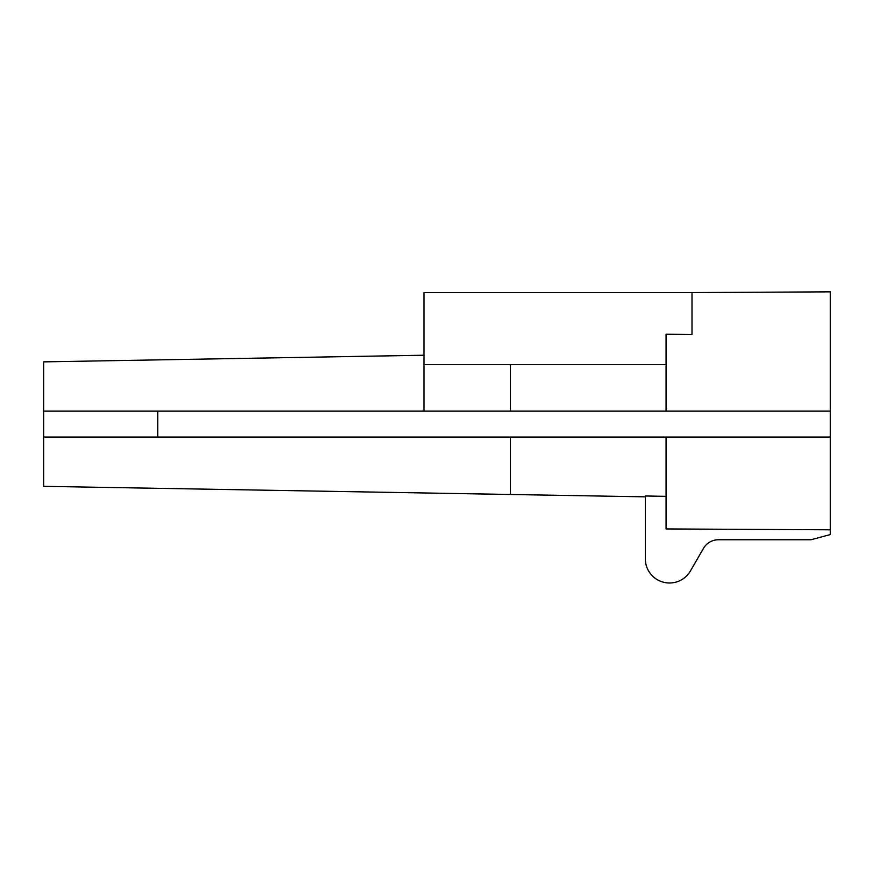 <?xml version="1.0" encoding="UTF-8"?>
<svg xmlns="http://www.w3.org/2000/svg" width="874" height="874" viewBox="0 0 874 874"><rect width="100%" height="100%" fill="white"/><g stroke="black" fill="none" stroke-linecap="round" stroke-linejoin="round"><path stroke-width="1.31" d="M424.032 355.226L43.7 361.869L43.7 486.337L645.318 496.836M666.064 364.644L424.032 364.644L424.032 292.572L692 292.572L692 334.545L666.064 334.218L666.064 411.13M43.7 411.13L830.3 411.13L830.3 291.85L692 292.572M510.471 364.644L510.471 411.13M666.064 437.066L666.064 528.945L830.3 529.808L830.3 437.066L43.7 437.066M830.3 529.808L830.3 534.571L810.941 539.761L718.428 539.761A17.283 17.283 0 0 0 703.461 548.402L690.482 570.875A24.199 24.199 0 0 1 645.318 558.77L645.318 495.984L666.064 496.345M830.3 411.13L830.3 437.066M157.801 411.13L157.801 437.066M510.471 437.066L510.471 494.487M424.032 411.13L424.032 364.644"/></g></svg>
